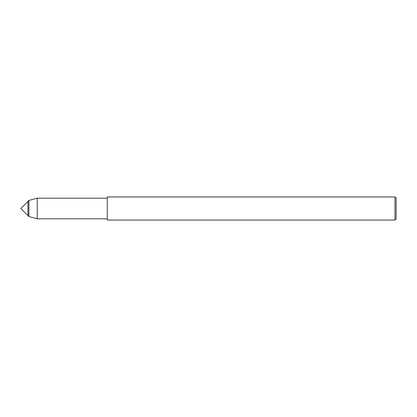 <?xml version="1.0" encoding="UTF-8"?>
<svg xmlns="http://www.w3.org/2000/svg" width="417" height="417" viewBox="0 0 417 417"><rect width="100%" height="100%" fill="white"/><g stroke="black" fill="none" stroke-linecap="round" stroke-linejoin="round"><path stroke-width="0.63" d="M27.949 215.599L27.949 201.401L20.85 208.5L27.949 215.599L27.949 201.401L28.898 200.452L28.898 216.548L27.949 215.599M107.289 220.051L107.289 196.949L394.993 196.949L394.993 220.051L107.289 220.051M394.993 220.051L396.15 218.899L396.15 198.101L394.993 196.949M107.289 218.816L37.238 218.816L37.238 198.184L28.898 200.452M37.238 218.816L28.898 216.548M107.289 198.184L37.238 198.184"/></g></svg>
